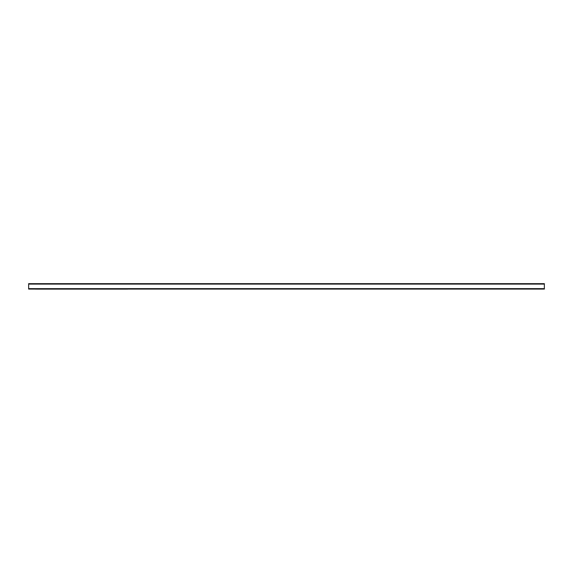 <?xml version="1.0" encoding="UTF-8"?>
<svg xmlns="http://www.w3.org/2000/svg" width="573" height="573" viewBox="0 0 573 573"><rect width="100%" height="100%" fill="white"/><g stroke="black" fill="none" stroke-linecap="round" stroke-linejoin="round"><path stroke-width="0.86" d="M28.65 289.079L544.35 289.079L544.35 283.656L28.65 283.656L28.65 289.079M35.261 289.079L127.822 289.079M28.65 288.634L544.35 288.634M28.65 284.101L544.35 284.101M35.261 289.121L127.822 289.121"/></g></svg>
